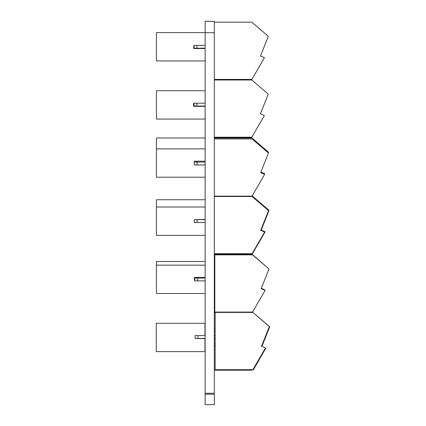<?xml version="1.0" encoding="UTF-8"?>
<svg xmlns="http://www.w3.org/2000/svg" width="426" height="426" viewBox="0 0 426 426"><rect width="100%" height="100%" fill="white"/><g stroke="black" fill="none" stroke-linecap="round" stroke-linejoin="round"><path stroke-width="0.64" d="M205.135 404.7L214.31 404.7L214.31 394.252L205.135 394.252L205.135 404.7M205.135 21.343L214.31 21.343L205.135 21.3L205.135 394.252M205.135 393.257L214.31 393.257L214.31 394.252M214.31 21.343L214.31 393.257M253.188 312.652L269.733 326.785L261.921 346.423M265.43 347.978L265.845 348.154L253.305 369.88L215.54 369.651M205.135 338.691L195.513 338.462M215.151 338.691L214.31 338.691M215.151 312.423L252.916 312.423L269.344 326.556L261.511 346.247L265.462 347.925L252.916 369.651L215.151 369.651L215.151 312.423M205.135 338.462L195.124 338.462L195.124 335.597L205.135 335.597M214.31 335.597L215.151 335.597M215.151 338.462L214.31 338.462M197.983 335.597L197.983 338.462M214.406 278.018L214.406 254.269L252.171 254.269L268.524 268.566M214.805 311.491L214.406 311.491L214.406 280.883M261.303 288.322L264.711 289.771L264.525 290.095M194.778 280.303L194.373 280.303L194.373 277.443L205.135 277.443M197.238 277.443L197.238 278.018M214.805 254.844L252.575 254.844L268.998 268.971L261.165 288.668L265.116 290.346L252.575 312.066L214.805 312.066L214.805 254.844M205.135 280.883L194.778 280.883L194.778 278.018L205.135 278.018M214.31 278.018L214.805 278.018M214.805 280.883L214.31 280.883M197.637 278.018L197.637 280.883M214.848 196.503L252.613 196.274L269.035 210.401L261.202 230.093L265.153 231.776L252.613 253.497L252.224 253.497M194.815 219.678L205.135 219.449M214.326 196.503L252.091 196.503L268.518 210.63L260.685 230.328L264.637 232.005L252.091 253.726L214.326 253.726L214.326 196.503M205.135 222.537L194.299 222.537L194.299 219.678L205.135 219.678M197.158 219.678L197.158 222.537M214.31 138.013L252.07 138.013L268.492 152.146L268.22 152.833M260.946 171.96L264.61 173.515L264.189 174.25M194.272 162.093L194.272 161.193L205.135 161.193M197.137 161.193L197.137 162.093M214.31 138.919L252.048 138.919L268.471 153.046L260.637 172.743L264.589 174.42L252.048 196.141L214.31 196.141M205.135 164.953L194.251 164.953L194.251 162.093L205.135 162.093M197.11 162.093L197.11 164.953M251.5 137.22L251.329 137.513L214.31 137.513M205.135 106.324L193.532 106.324L193.532 103.465L194.027 103.465M196.397 106.037L196.397 106.324M214.31 79.997L251.825 79.997L268.247 94.125L260.414 113.822L264.365 115.499L251.825 137.22L214.31 137.22M205.135 106.037L194.027 106.037L194.027 103.172L205.135 103.172M196.887 103.172L196.887 106.037M251.691 79.412L251.51 79.726L214.31 79.726M205.135 48.537L193.718 48.537L193.718 45.678L194.102 45.678M196.578 48.229L196.578 48.537M214.31 22.189L251.899 22.189L268.321 36.322L260.488 56.014L264.44 57.691L251.899 79.412L214.31 79.412M205.135 48.229L194.102 48.229L194.102 45.364L205.135 45.364M196.961 45.364L196.961 48.229M214.31 312.961L215.151 312.961M251.558 369.88L251.383 370.183L214.31 370.183M214.805 311.981L214.656 311.491M264.535 290.074L264.956 290.276M251.66 253.726L214.31 253.891M264.354 173.962L264.274 174.287M214.31 345.891L215.151 345.891M215.151 329.032L214.31 329.032M215.151 343.569L214.31 343.569M214.31 331.359L215.151 331.359M204.959 338.691L204.959 351.631L156.267 351.631L156.267 323.291L205.135 323.291M204.959 335.597L204.959 323.291M205.135 293.493L156.443 293.493L156.443 265.153L205.135 265.153M205.135 235.354L156.443 235.354L156.443 207.009L205.135 207.009M205.135 177.216L156.443 177.216L156.443 148.871L205.135 148.871M205.135 119.078L156.443 119.078L156.443 90.733L205.135 90.733M205.135 60.934L156.443 60.934L156.443 32.594L205.135 32.594M156.443 265.153L156.443 261.516L205.135 261.516M156.443 148.871L156.443 137.971L205.135 137.971M156.443 207.009L156.443 199.746L205.135 199.746M205.135 32.743L214.31 32.743"/></g></svg>
